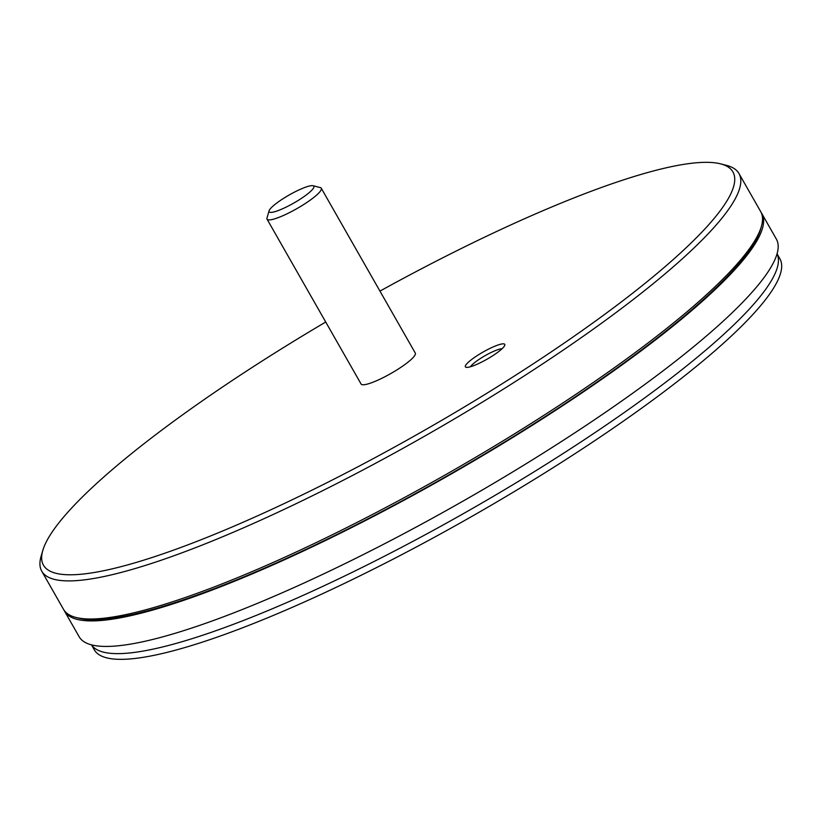 <?xml version="1.0" encoding="UTF-8"?>
<svg xmlns="http://www.w3.org/2000/svg" width="822" height="822" viewBox="0 0 822 822"><rect width="100%" height="100%" fill="white"/><g stroke="black" fill="none" stroke-linecap="round" stroke-linejoin="round"><path stroke-width="1.23" d="M470.503 366.735A19.101 3.442 150.3 0 1 484.24 356.162A19.101 3.442 150.3 0 1 501.276 348.795A19.101 3.442 150.3 0 1 502.057 348.733M467.903 367.311A22.667 4.089 -29.7 0 0 489.378 357.827A22.667 4.089 -29.7 0 0 504.8 345.219A22.667 4.089 -29.7 0 0 483.048 352.063A22.667 4.089 -29.7 0 0 466.084 367.3A22.667 4.089 -29.7 0 0 467.903 367.311M379.949 291.101A396.862 71.596 150.3 0 1 688.795 163.619A396.862 71.596 150.3 0 1 720.565 163.855A396.862 71.596 150.3 0 1 524.395 369.581A396.862 71.596 150.3 0 1 87.594 573.499A396.862 71.596 150.3 0 1 42.806 550.442A396.862 71.596 150.3 0 1 325.718 322.029M313.048 185.741L320.303 187.591A31.215 5.631 150.3 0 1 321.268 188.228L415.305 353.09A31.215 5.631 150.3 0 1 396.553 370.126A31.215 5.631 150.3 0 1 364.547 384.675A31.215 5.631 150.3 0 1 361.084 384.018L267.047 219.166A31.215 5.631 150.3 0 1 266.996 218.005L269.092 210.822A25.739 4.644 150.3 0 1 286.601 196.499A25.739 4.644 150.3 0 1 310.993 185.731A25.739 4.644 150.3 0 1 313.048 185.741A25.739 4.644 150.3 0 1 300.328 199.088A25.739 4.644 150.3 0 1 271.99 212.312A25.739 4.644 150.3 0 1 269.092 210.822M720.565 163.855L726.473 165.366A401.321 72.398 150.3 0 1 738.968 173.524A401.321 72.398 150.3 0 1 497.834 392.597A401.321 72.398 150.3 0 1 86.392 579.602A401.321 72.398 150.3 0 1 41.768 571.208A401.321 72.398 150.3 0 1 41.1 556.299L42.806 550.442M738.968 173.524L760.699 211.624A401.321 72.398 150.3 0 1 761.367 226.533A401.321 72.398 150.3 0 1 488.391 449.726A401.321 72.398 150.3 0 1 108.124 617.702A401.321 72.398 150.3 0 1 75.984 617.466A401.321 72.398 150.3 0 1 63.5 609.308L41.768 571.208M761.367 226.533L760.514 229.461A399.091 71.997 150.3 0 1 489.049 451.412A399.091 71.997 150.3 0 1 110.898 618.463A399.091 71.997 150.3 0 1 78.943 618.216L75.984 617.466M761.203 212.6A401.321 72.398 150.3 0 1 761.788 213.535A401.321 72.398 150.3 0 1 520.645 432.598A401.321 72.398 150.3 0 1 109.203 619.613A401.321 72.398 150.3 0 1 64.578 611.208A401.321 72.398 150.3 0 1 64.075 610.232M761.788 213.535L776.348 239.058A401.321 72.398 150.3 0 1 535.204 458.131A401.321 72.398 150.3 0 1 123.762 645.136A401.321 72.398 150.3 0 1 79.138 636.731L64.578 611.208M777.047 253.844A394.632 71.185 150.3 0 1 537.393 469.763A394.632 71.185 150.3 0 1 134.921 652.349A394.632 71.185 150.3 0 1 91.519 644.869L94.294 649.801A394.632 71.185 150.3 0 0 138.178 658.062A394.632 71.185 150.3 0 0 542.767 474.171A394.632 71.185 150.3 0 0 779.883 258.755L777.057 253.803M321.268 188.228A31.215 5.631 150.3 0 1 302.517 205.274A31.215 5.631 150.3 0 1 270.52 219.813A31.215 5.631 150.3 0 1 267.047 219.166"/></g></svg>
